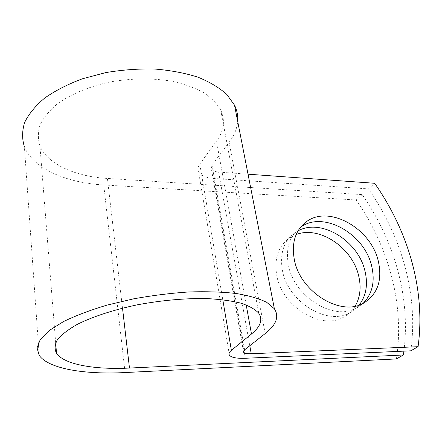 <?xml version="1.0" encoding="UTF-8"?>
<svg xmlns="http://www.w3.org/2000/svg" width="442" height="442" viewBox="0 0 442 442"><rect width="100%" height="100%" fill="white"/><g stroke="black" fill="none" stroke-linecap="round" stroke-linejoin="round"><path stroke-width="0.33" stroke-dasharray="2.21 1.66" d="M355.169 306.135C352.429 310.665 348.755 314.229 344.147 316.82C321.864 330.975 281.891 306.881 276.753 275.338C274.073 258.951 278.128 246.625 288.924 238.354L296.162 234.558M359.202 305.024L355.23 309.102L350.523 312.35C328.124 326.572 287.698 302.124 282.399 270.272C279.637 253.73 283.676 241.315 294.527 233.017L298.018 230.873M300.389 227.415C289.532 235.752 285.532 248.249 288.383 264.907C293.858 297.079 334.76 321.903 357.269 307.61L363.109 303.367M403.916 351.136C410.773 296.809 394.043 240.431 362.147 194.596L107.412 178.446C75.632 176.573 47.449 164.352 39.924 145.805C37.797 139.086 37.852 132.097 40.089 124.826C43.653 117.544 49.421 110.544 57.405 103.826C70.825 94.163 89.129 86.483 109.876 81.985C131.44 78.223 152.054 77.958 171.717 81.19C183.905 83.919 194.469 87.682 203.414 92.489C211.243 97.765 217.016 103.599 220.729 110.008C225.387 120.5 223.978 130.876 216.497 141.142L199.79 164.087C197.911 166.733 197.497 169.225 198.546 171.557C200.69 175.507 205.74 177.806 213.685 178.452L368.435 188.911C401.535 236.31 418.707 294.831 410.756 350.826M248.028 174.192L218.63 172.082C214.801 171.75 212.37 170.64 211.348 168.745L212.005 165.015L229.116 142.291C234.199 135.567 237.056 128.6 237.685 121.379M39.205 355.335L24.387 146.727C33.255 168.772 66.698 182.927 103.726 184.96L356.202 199.977L362.147 194.596M396.413 358.932C404.795 303.952 388.435 246.437 356.202 199.977M368.435 188.911L374.661 183.281M122.506 308.129L107.412 178.446M245.343 358.269L213.685 178.452M249.796 345.732L218.63 172.082M125.092 372.551L103.726 184.96M246.205 304.919L216.497 141.142M222.79 299.72L199.79 164.087M244.614 349.821L212.005 165.015M265.183 333.588L229.116 142.291M294.527 233.017L288.924 238.354M258.774 313.24L220.729 110.008M55.675 342.782L39.924 145.805M229.442 355.246L198.546 171.557M243.42 351.313L211.348 168.745M357.269 307.61L363.97 302.908M350.523 312.35L344.147 316.82"/><path stroke-width="0.66" d="M296.162 234.558C319.339 225.376 352.512 247.708 358.7 275.968C361.363 287.311 360.186 297.367 355.169 306.135M298.018 230.873C321.063 217.878 358.346 240.829 365.004 271.184C368.109 284.449 366.175 295.731 359.202 305.024M378.291 261.1C370.921 228.265 328.859 204.541 306.35 221.751C295.383 230.105 291.372 242.713 294.322 259.581C299.974 292.068 341.346 317.268 363.97 302.908C377.744 293.98 382.518 280.046 378.291 261.1M363.109 303.367C372.385 293.858 375.236 281.443 371.678 266.123C364.517 233.575 322.853 210.204 300.466 227.359L300.389 227.415M248.028 174.192L374.661 183.281C408.204 231.155 425.795 290.184 418.077 346.694L410.756 350.826L245.343 358.269C236.774 358.584 231.47 357.578 229.442 355.246C228.481 353.854 229.127 352.219 231.376 350.346L251.481 333.997C260.548 326.649 262.979 319.732 258.774 313.24C255.233 309.356 249.343 306.013 241.117 303.223C231.591 300.836 220.144 299.289 206.779 298.577C185.076 298.206 162.021 300.267 137.611 304.765C114.097 309.676 93.168 316.483 77.709 324.135C68.488 329.318 61.747 334.467 57.493 339.583C54.72 344.55 54.394 349.119 56.515 353.291C64.217 364.633 94.798 369.799 129.478 368.053L403.38 354.992L403.916 351.136M418.077 346.694L251.233 353.744C247.1 353.882 244.553 353.396 243.592 352.274L244.614 349.821L265.183 333.588C276.322 324.864 279.388 316.588 274.377 308.77L266.786 302.372C259.194 298.615 249.023 295.654 236.271 293.505C222.177 291.913 206.337 291.4 188.751 291.963C170.535 293.19 152.103 295.488 133.462 298.864L106.887 305.157C90.301 310.129 75.875 315.577 63.62 321.511L49.161 330.555L40.277 339.484L37.051 347.865L39.205 355.335C48.382 368.816 84.726 374.683 125.092 372.551L396.413 358.932L403.38 354.992M237.685 121.379C238.122 115.865 237.061 110.445 234.503 105.124L226.763 94.406C219.359 87.737 209.751 81.997 197.922 77.173C184.966 73.046 170.59 70.333 154.788 69.035C138.506 68.648 122.147 69.842 105.699 72.621L82.356 78.803C67.841 84.229 55.272 90.654 44.636 98.096C35.393 105.92 28.719 114.053 24.619 122.495C22.039 130.904 21.962 138.981 24.387 146.727M129.478 368.053L122.506 308.129M251.233 353.744L249.796 345.732M251.481 333.997L246.205 304.919M231.376 350.346L222.79 299.72M300.466 227.359L306.35 221.751M56.515 353.291L55.675 342.782M243.592 352.274L243.42 351.313M274.377 308.77L234.503 105.124"/></g></svg>

